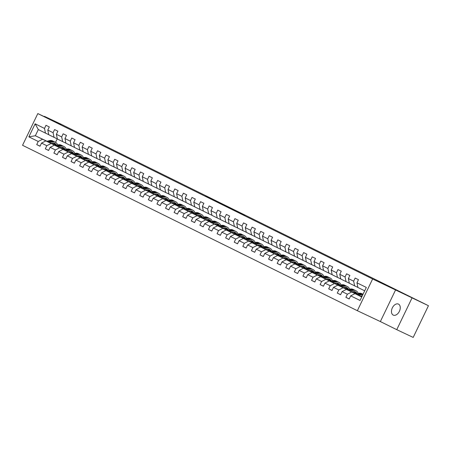 <?xml version="1.0" encoding="UTF-8"?>
<svg xmlns="http://www.w3.org/2000/svg" width="451" height="451" viewBox="0 0 451 451"><rect width="100%" height="100%" fill="white"/><g stroke="black" fill="none" stroke-linecap="round" stroke-linejoin="round"><path stroke-width="0.68" d="M226.098 206.332L244.859 215.336L226.098 206.332M393.221 315.08A6.088 3.929 -64.7 0 0 393.261 315.102A6.088 3.929 -64.7 0 0 399.4 311.303A6.088 3.929 -64.7 0 0 398.504 304.109A6.088 3.929 -64.7 0 0 398.458 304.092A6.088 3.929 -64.7 0 0 392.325 307.886A6.088 3.929 -64.7 0 0 393.221 315.08M205.594 196.117L220.516 203.311L205.555 196.196M60.806 124.437L44.401 116.33L60.829 124.087L428.45 305.71L372.627 278.989L37.811 113.579L60.806 124.437M217.957 202.307L237.322 211.609L217.951 202.319M215.826 201.27L229.023 207.511L215.826 201.27M372.627 278.989L357.361 310.705L22.55 145.29L37.811 113.579M40.049 146.169L36.717 144.596L40.021 146.231L41.526 143.102L46.808 145.712L45.303 148.841L48.607 150.471L50.112 147.342L55.394 149.952L53.889 153.081L57.192 154.716L58.698 151.587L63.986 154.197L62.48 157.326L65.784 158.955L67.289 155.826L72.572 158.442L71.066 161.565L74.37 163.2L75.875 160.071L81.157 162.681L79.652 165.81L82.956 167.445L84.461 164.316L89.749 166.926L88.244 170.055L91.547 171.684L93.053 168.556L98.335 171.166L96.83 174.295L100.133 175.929L101.638 172.801L106.921 175.411L105.416 178.54L108.719 180.169L110.224 177.04L115.512 179.656L114.007 182.779L117.311 184.414L118.816 181.285L124.098 183.895L122.593 187.024L125.897 188.659L127.402 185.53L132.684 188.14L131.179 191.269L134.483 192.898L135.988 189.77L141.276 192.38L139.771 195.508L143.074 197.143L144.579 194.015L149.862 196.625L148.356 199.754L151.66 201.383L153.165 198.254L158.448 200.87L156.942 203.993L160.246 205.628L161.751 202.499L167.039 205.109L165.534 208.238L168.837 209.873L170.343 206.744L175.625 209.354L174.12 212.483L177.423 214.112L178.929 210.983L184.211 213.594L182.706 216.722L186.009 218.357L187.515 215.228L192.802 217.839L191.297 220.967L194.601 222.597L196.106 219.468L201.388 222.084L199.883 225.207L203.187 226.842L204.692 223.713L209.974 226.323L208.469 229.452L211.773 231.087L213.278 227.958L218.566 230.568L217.061 233.697L220.364 235.326L221.869 232.197L227.152 234.808L225.647 237.936L228.95 239.571L230.455 236.442L235.738 239.053L234.232 242.181L237.536 243.811L239.041 240.682L244.329 243.298L242.824 246.421L246.128 248.056L247.633 244.927L252.915 247.537L251.41 250.666L254.714 252.301L256.219 249.172L261.501 251.782L259.996 254.911L263.299 256.54L264.805 253.411L270.093 256.021L268.587 259.15L271.891 260.785L273.396 257.656L278.679 260.266L277.173 263.395L280.477 265.025L281.982 261.896L287.264 264.511L285.759 267.635L289.063 269.27L290.568 266.141L295.856 268.751L294.351 271.88L297.649 273.515L299.16 270.386L304.442 272.996L302.937 276.125L306.24 277.754L307.745 274.625L313.028 277.235L311.523 280.364L314.826 281.999L316.331 278.87L321.619 281.48L320.114 284.609L323.412 286.238L324.923 283.11L330.205 285.725L328.7 288.849L332.004 290.483L333.509 287.355L338.791 289.965L337.286 293.094L340.59 294.728L342.095 291.6L347.383 294.21L345.878 297.339L349.175 298.968L350.686 295.839L360.045 300.462L366.313 287.434L356.955 282.811L358.46 279.682L355.157 278.053L353.652 281.182L354.627 285.849L349.345 283.239L348.364 278.571L349.869 275.443L346.571 273.808L345.066 276.937L346.041 281.604L340.759 278.994L339.778 274.326L341.283 271.198L337.979 269.568L336.474 272.697L337.455 277.365L332.167 274.755L331.192 270.081L332.697 266.953L329.393 265.323L327.888 268.452L328.864 273.12L323.581 270.51L322.6 265.842L324.106 262.713L320.808 261.078L319.302 264.207L320.278 268.881L314.995 266.27L314.014 261.597L315.52 258.468L312.216 256.839L310.711 259.968L311.692 264.636L306.404 262.025L305.428 257.358L306.934 254.229L303.63 252.594L302.125 255.723L303.1 260.39L297.818 257.78L296.837 253.112L298.348 249.984L295.044 248.354L293.539 251.483L294.514 256.151L289.232 253.541L288.251 248.867L289.756 245.739L286.453 244.109L284.947 247.238L285.928 251.906L280.64 249.296L279.665 244.628L281.17 241.499L277.867 239.864L276.362 242.993L277.337 247.667L272.054 245.056L271.074 240.383L272.584 237.254L269.281 235.625L267.776 238.754L268.751 243.422L263.469 240.811L262.488 236.144L263.993 233.015L260.689 231.38L259.184 234.509L260.165 239.177L254.877 236.566L253.902 231.899L255.407 228.77L252.103 227.141L250.598 230.269L251.573 234.937L246.291 232.327L245.31 227.654L246.821 224.525L243.517 222.895L242.012 226.024L242.988 230.692L237.705 228.082L236.724 223.414L238.229 220.285L234.926 218.65L233.421 221.779L234.402 226.453L229.114 223.843L228.138 219.169L229.644 216.04L226.34 214.411L224.835 217.54L225.81 222.208L220.528 219.598L219.547 214.93L221.058 211.801L217.754 210.166L216.249 213.295L217.224 217.963L211.942 215.352L210.961 210.685L212.466 207.556L209.163 205.927L207.657 209.055L208.638 213.723L203.35 211.113L202.375 206.44L203.88 203.316L200.577 201.682L199.071 204.81L200.047 209.478L194.764 206.868L193.783 202.2L195.294 199.071L191.991 197.437L190.485 200.565L191.461 205.239L186.178 202.629L185.198 197.955L186.703 194.826L183.399 193.197L181.894 196.326L182.875 200.994L177.587 198.384L176.612 193.716L178.117 190.587L174.813 188.952L173.308 192.081L174.283 196.749L169.001 194.139L168.026 189.471L169.531 186.342L166.227 184.713L164.722 187.841L165.697 192.509L160.415 189.899L159.434 185.226L160.939 182.103L157.636 180.468L156.131 183.596L157.111 188.264L151.824 185.654L150.848 180.986L152.353 177.857L149.05 176.223L147.545 179.351L148.52 184.025L143.238 181.415L142.262 176.741L143.768 173.612L140.464 171.983L138.959 175.112L139.934 179.78L134.652 177.17L133.671 172.502L135.176 169.373L131.872 167.738L130.367 170.867L131.348 175.535L126.06 172.925L125.085 168.257L126.59 165.128L123.286 163.499L121.781 166.628L122.757 171.295L117.474 168.685L116.499 164.012L118.004 160.889L114.701 159.254L113.195 162.383L114.171 167.05L108.888 164.44L107.907 159.772L109.413 156.644L106.109 155.009L104.604 158.138L105.585 162.811L100.297 160.201L99.321 155.527L100.827 152.399L97.523 150.769L96.018 153.898L96.993 158.566L91.711 155.956L90.736 151.288L92.241 148.159L88.937 146.524L87.432 149.653L88.407 154.321L83.125 151.711L82.144 147.043L83.649 143.914L80.346 142.285L78.84 145.414L79.821 150.082L74.533 147.471L73.558 142.798L75.063 139.675L71.76 138.04L70.255 141.169L71.23 145.836L65.947 143.226L64.972 138.558L66.477 135.43L63.174 133.795L61.669 136.924L62.644 141.597L57.362 138.987L56.381 134.313L57.886 131.185L54.582 129.555L53.077 132.684L54.058 137.352L48.77 134.742L47.795 130.074L49.3 126.945L45.996 125.31L44.491 128.439L45.472 133.107L38.312 129.572L35.341 135.745L46.819 141.321M36.717 144.596L38.222 141.467L28.864 136.845L35.133 123.816L44.491 128.439M47.795 130.074L53.077 132.684M56.381 134.313L61.669 136.924M64.972 138.558L70.255 141.169M73.558 142.798L78.84 145.414M82.144 147.043L87.432 149.653M90.736 151.288L96.018 153.898M99.321 155.527L104.604 158.138M107.907 159.772L113.195 162.383M116.499 164.012L121.781 166.628M125.085 168.257L130.367 170.867M133.671 172.502L138.959 175.112M142.262 176.741L147.545 179.351M150.848 180.986L156.131 183.596M159.434 185.226L164.722 187.841M168.026 189.471L173.308 192.081M176.612 193.716L181.894 196.326M185.198 197.955L190.485 200.565M193.783 202.2L199.071 204.81M202.375 206.44L207.657 209.055M210.961 210.685L216.249 213.295M219.547 214.93L224.835 217.54M228.138 219.169L233.421 221.779M236.724 223.414L242.012 226.024M245.31 227.654L250.598 230.269M253.902 231.899L259.184 234.509M262.488 236.144L267.776 238.754M271.074 240.383L276.362 242.993M279.665 244.628L284.947 247.238M288.251 248.867L293.539 251.483M296.837 253.112L302.125 255.723M305.428 257.358L310.711 259.968M314.014 261.597L319.302 264.207M322.6 265.842L327.888 268.452M331.192 270.081L336.474 272.697M339.778 274.326L345.066 276.937M348.364 278.571L353.652 281.182M55.405 145.56L45.805 140.915L55.558 145.521M59.949 147.595L62.706 148.898M59.797 147.635L62.74 149.027M68.637 151.812L70.114 152.579M68.676 151.801L70.142 152.523M57.345 138.902L54.058 137.352M45.805 140.915L41.526 143.102M51.087 143.525L46.808 145.712M63.991 149.805L54.391 145.154L64.149 149.766M68.535 151.835L71.297 153.137M68.383 151.88L71.331 153.272M77.222 156.052L78.699 156.824M77.268 156.04L78.728 156.762M65.931 143.147L62.644 141.597M54.391 145.154L50.112 147.342M59.673 147.765L55.394 149.952M72.583 154.05L62.977 149.399L72.735 154.005M77.127 156.08L79.883 157.382M76.969 156.119L79.917 157.512M85.808 160.297L87.285 161.063M85.853 160.285L87.314 161.007M74.516 147.392L71.23 145.836M62.977 149.399L58.698 151.587M68.264 152.01L63.986 154.197M81.169 158.29L71.568 153.639L81.321 158.25M85.713 160.319L88.469 161.621M85.56 160.364L88.503 161.757M94.4 164.536L95.877 165.308M94.439 164.525L95.905 165.246M83.108 151.632L79.821 150.082M71.568 153.639L67.289 155.826M76.85 156.255L72.572 158.442M89.755 162.535L80.154 157.884L89.912 162.49M94.298 164.564L97.061 165.867M94.146 164.609L97.095 165.996M102.986 168.781L104.463 169.553M103.031 168.77L104.491 169.491M91.694 155.877L88.407 154.321M80.154 157.884L75.875 160.071M85.436 160.494L81.157 162.681M98.346 166.774L88.74 162.129L98.498 166.735M102.89 168.809L105.647 170.112M102.732 168.849L105.681 170.241M111.572 173.026L113.049 173.793M111.617 173.015L113.077 173.736M100.28 160.116L96.993 158.566M88.74 162.129L84.461 164.316M94.028 164.739L89.749 166.926M106.932 171.019L97.331 166.368L107.084 170.98M111.476 173.049L114.233 174.351M111.324 173.094L114.266 174.486M120.163 177.266L121.64 178.038M120.203 177.254L121.669 177.976M108.871 164.361L105.585 162.811M97.331 166.368L93.053 168.556M102.614 168.978L98.335 171.166M115.518 175.264L105.917 170.613L115.676 175.219M120.062 177.294L122.824 178.596M119.91 177.333L122.858 178.726M128.749 181.511L130.226 182.277M128.794 181.499L130.254 182.221M117.457 168.606L114.171 167.05M105.917 170.613L101.638 172.801M111.2 173.223L106.921 175.411M124.11 179.504L114.503 174.853L124.262 179.464M128.653 181.533L131.41 182.835M128.496 181.578L131.444 182.971M137.335 185.75L138.812 186.522M137.38 185.739L138.84 186.46M126.043 172.846L122.757 171.295M114.503 174.853L110.224 177.04M119.791 177.469L115.512 179.656M132.695 183.749L123.095 179.098L132.848 183.704M137.239 185.778L139.996 187.08M137.087 185.823L140.03 187.21M145.927 189.995L147.404 190.767M145.966 189.984L147.432 190.705M134.635 177.091L131.348 175.535M123.095 179.098L118.816 181.285M128.377 181.708L124.098 183.895M141.281 187.988L131.681 183.343L141.439 187.949M145.825 190.023L148.588 191.325M145.673 190.063L148.621 191.455M154.513 194.24L155.99 195.007M154.558 194.229L156.018 194.95M143.221 181.33L139.934 179.78M131.681 183.343L127.402 185.53M136.963 185.953L132.684 188.14M149.867 192.233L140.267 187.582L150.025 192.194M154.417 194.263L157.173 195.565M154.259 194.308L157.207 195.7M163.099 198.479L164.576 199.252M163.144 198.468L164.604 199.19M151.807 185.575L148.52 184.025M140.267 187.582L135.988 189.77M145.555 190.192L141.276 192.38M158.459 196.478L148.858 191.827L158.611 196.433M163.003 198.508L165.759 199.81M162.85 198.547L165.793 199.94M171.69 202.725L173.167 203.491M171.73 202.713L173.195 203.435M160.398 189.82L157.111 188.264M148.858 191.827L144.579 194.015M154.141 194.437L149.862 196.625M167.045 200.718L157.444 196.067L167.203 200.678M171.589 202.747L174.351 204.049M171.436 202.792L174.385 204.185M180.276 206.964L181.753 207.736M180.321 206.953L181.781 207.674M168.984 194.06L165.697 192.509M157.444 196.067L153.165 198.254M162.726 198.682L158.448 200.87M175.631 204.963L166.03 200.312L175.789 204.917M180.18 206.992L182.937 208.294M180.022 207.037L182.971 208.424M188.862 211.209L190.339 211.976M188.907 211.198L190.367 211.919M177.57 198.305L174.283 196.749M166.03 200.312L161.751 202.499M171.318 202.922L167.039 205.109M184.222 209.202L174.616 204.557L184.374 209.163M188.766 211.237L191.523 212.539M188.614 211.277L191.557 212.669M197.453 215.454L198.93 216.221M197.493 215.443L198.959 216.164M186.162 202.544L182.875 200.994M174.616 204.557L170.343 206.744M179.904 207.167L175.625 209.354M192.808 213.447L183.207 208.796L192.966 213.408M197.352 215.477L200.114 216.779M197.2 215.522L200.148 216.914M206.039 219.693L207.516 220.466M206.084 219.682L207.545 220.404M194.747 206.789L191.461 205.239M183.207 208.796L178.929 210.983M188.49 211.406L184.211 213.594M201.394 217.692L191.793 213.041L201.552 217.647M205.944 219.722L208.7 221.024M205.786 219.761L208.734 221.153M214.625 223.938L216.102 224.705M214.67 223.927L216.13 224.649M203.333 211.034L200.047 209.478M191.793 213.041L187.515 215.228M197.081 215.651L192.802 217.839M209.986 221.931L200.379 217.281L210.138 221.892M214.529 223.961L217.286 225.263M214.377 224.006L217.32 225.399M223.217 228.178L224.694 228.95M223.256 228.167L224.722 228.888M211.925 215.274L208.638 213.723M200.379 217.281L196.106 219.468M205.667 219.896L201.388 222.084M218.572 226.176L208.971 221.526L218.729 226.131M223.115 228.206L225.878 229.508M222.963 228.251L225.912 229.638M231.803 232.423L233.28 233.19M231.848 232.412L233.308 233.133M220.511 219.519L217.224 217.963M208.971 221.526L204.692 223.713M214.253 224.136L209.974 226.323M227.157 230.416L217.557 225.771L227.315 230.376M231.707 232.451L234.464 233.753M231.549 232.49L234.497 233.883M240.389 236.668L241.866 237.435M240.434 236.657L241.894 237.378M229.097 223.758L225.81 222.208M217.557 225.771L213.278 227.958M222.845 228.381L218.566 230.568M235.749 234.661L226.143 230.01L235.901 234.616M240.293 236.69L243.05 237.993M240.141 236.736L243.083 238.128M248.98 240.907L250.457 241.68M249.02 240.896L250.485 241.618M237.688 228.003L234.402 226.453M226.143 230.01L221.869 232.197M231.431 232.62L227.152 234.808M244.335 238.906L234.734 234.255L244.493 238.861M248.879 240.935L251.635 242.238M248.726 240.975L251.675 242.367M257.566 245.152L259.043 245.919M257.611 245.141L259.071 245.863M246.274 232.248L242.988 230.692M234.734 234.255L230.455 236.442M240.017 236.865L235.738 239.053M252.921 243.145L243.32 238.494L253.079 243.106M257.47 245.175L260.227 246.477M257.312 245.22L260.261 246.612M266.152 249.392L267.629 250.164M266.197 249.38L267.657 250.102M254.86 236.487L251.573 234.937M243.32 238.494L239.041 240.682M248.608 241.11L244.329 243.298M261.512 247.39L251.906 242.739L261.665 247.345M266.056 249.42L268.813 250.722M265.904 249.465L268.847 250.852M274.744 253.637L276.221 254.403M274.783 253.625L276.249 254.347M263.452 240.733L260.165 239.177M251.906 242.739L247.633 244.927M257.194 245.35L252.915 247.537M270.098 251.63L260.498 246.985L270.256 251.59M274.642 253.665L277.399 254.967M274.49 253.704L277.438 255.097M283.329 257.882L284.806 258.649M283.369 257.865L284.835 258.592M272.038 244.972L268.751 243.422M260.498 246.985L256.219 249.172M265.78 249.595L261.501 251.782M278.684 255.875L269.084 251.224L278.842 255.83M283.234 257.904L285.99 259.207M283.076 257.949L286.024 259.342M291.915 262.121L293.392 262.894M291.96 262.11L293.421 262.832M280.623 249.217L277.337 247.667M269.084 251.224L264.805 253.411M274.371 253.834L270.093 256.021M287.276 260.12L277.669 255.469L287.428 260.075M291.82 262.149L294.576 263.452M291.667 262.189L294.61 263.581M300.507 266.366L301.984 267.133M300.546 266.355L302.012 267.077M289.215 253.462L285.928 251.906M277.669 255.469L273.396 257.656M282.957 258.079L278.679 260.266M295.862 264.359L286.261 259.708L296.019 264.32M300.405 266.389L303.162 267.691M300.253 266.434L303.202 267.826M309.093 270.606L310.57 271.378M309.132 270.594L310.598 271.316M297.801 257.701L294.514 256.151M286.261 259.708L281.982 261.896M291.543 262.324L287.264 264.511M304.448 268.604L294.847 263.953L304.605 268.559M308.997 270.634L311.754 271.936M308.839 270.679L311.788 272.066M317.679 274.851L319.156 275.617M317.724 274.839L319.184 275.561M306.387 261.946L303.1 260.39M294.847 263.953L290.568 266.141M300.135 266.564L295.856 268.751M313.039 272.844L303.433 268.198L313.191 272.804M317.583 274.879L320.34 276.181M317.425 274.918L320.373 276.311M326.27 279.096L327.747 279.862M326.31 279.079L327.776 279.806M314.978 266.186L311.692 264.636M303.433 268.198L299.16 270.386M308.721 270.809L304.442 272.996M321.625 277.089L312.024 272.438L321.783 277.044M326.169 279.118L328.926 280.421M326.017 279.163L328.965 280.556M334.856 283.335L336.333 284.107M334.896 283.324L336.361 284.045M323.564 270.431L320.278 268.881M312.024 272.438L307.745 274.625M317.307 275.048L313.028 277.235M330.211 281.334L320.61 276.683L330.369 281.289M334.76 283.363L337.517 284.666M334.603 283.403L337.551 284.795M343.442 287.58L344.919 288.347M343.487 287.569L344.947 288.29M332.15 274.676L328.864 273.12M320.61 276.683L316.331 278.87M325.898 279.293L321.619 281.48M338.802 285.573L329.196 280.922L338.955 285.534M343.346 287.603L346.103 288.905M343.188 287.648L346.137 289.04M352.034 291.82L353.511 292.592M352.073 291.808L353.539 292.53M340.742 278.915L337.455 277.365M329.196 280.922L324.923 283.11M334.484 283.538L330.205 285.725M347.388 289.818L337.788 285.167L347.546 289.773M351.932 291.848L354.689 293.15M351.78 291.893L354.728 293.28M360.62 296.065L361.877 296.657L360.659 296.053M349.328 283.16L346.041 281.604M337.788 285.167L333.509 287.355M343.07 287.777L338.791 289.965M355.974 294.058L346.374 289.412L356.132 294.018M360.524 296.093L361.849 296.719M360.366 296.132L361.798 296.809M357.914 287.4L354.627 285.849M346.374 289.412L342.095 291.6M351.656 292.022L347.383 294.21M361.713 296.989L354.96 293.652L361.77 296.871M364.684 290.816L357.931 287.479L356.955 282.811M354.96 293.652L350.686 295.839M395.623 289.852L380.356 321.563L396.762 329.67L412.022 297.953M396.762 329.67L413.189 337.421L428.45 305.71M44.401 116.33L44.26 116.623M380.356 321.563L357.361 310.705M51.205 143.395L54.154 144.782M60.045 147.567L61.522 148.34M60.09 147.556L61.55 148.278M54.109 144.608L51.42 143.333M47.028 141.264L35.341 135.745L28.864 136.845M57.232 138.852L55.541 142.358M48.753 134.663L45.472 133.107M35.133 123.816L38.312 129.572M42.501 139.28L38.222 141.467M349.204 298.912L345.878 297.339M340.618 294.666L337.286 293.094M332.032 290.421L328.7 288.849M323.44 286.182L320.114 284.609M314.854 281.937L311.523 280.364M306.268 277.698L302.937 276.125M297.683 273.453L294.351 271.88M289.091 269.208L285.759 267.635M280.505 264.968L277.173 263.395M271.919 260.723L268.587 259.15M263.328 256.484L259.996 254.911M254.742 252.239L251.41 250.666M246.156 247.994L242.824 246.421M237.564 243.754L234.232 242.181M228.978 239.509L225.647 237.936M220.392 235.27L217.061 233.697M211.801 231.025L208.469 229.452M203.215 226.785L199.883 225.207M194.629 222.54L191.297 220.967M186.037 218.295L182.706 216.722M177.452 214.056L174.12 212.483M168.866 209.811L165.534 208.238M160.274 205.571L156.942 203.993M151.688 201.326L148.356 199.754M143.102 197.081L139.771 195.508M134.511 192.842L131.179 191.269M125.925 188.597L122.593 187.024M117.339 184.358L114.007 182.779M108.747 180.112L105.416 178.54M100.161 175.867L96.83 174.295M91.576 171.628L88.244 170.055M82.984 167.383L79.652 165.81M74.398 163.144L71.066 161.565M65.812 158.899L62.48 157.326M57.221 154.654L53.889 153.081M48.635 150.414L45.303 148.841M224.536 205.555L235.766 210.859L224.53 205.566M215.375 200.988L221.261 203.829L215.375 200.988M360.27 296.16L361.212 295.901A6.038 4.611 -63.7 0 1 362.311 295.749M358.714 295.422L361.189 294.751A7.278 5.559 -63.7 0 1 362.88 294.571M355.878 294.086L358.438 293.392A7.278 5.559 -63.7 0 1 361.781 293.652L362.824 294.17A7.278 5.559 116.3 0 0 359.481 293.905L356.955 294.593M357.637 294.915L360.146 294.232A7.278 5.559 -63.7 0 1 363.01 294.294M351.684 291.915L352.62 291.662A6.038 4.611 -63.7 0 1 355.394 291.876A6.038 4.611 -63.7 0 1 357.158 293.736M350.123 291.183L352.603 290.506A7.278 5.559 -63.7 0 1 355.946 290.765A7.278 5.559 -63.7 0 1 358.252 293.443M347.293 289.841L349.852 289.147A7.278 5.559 -63.7 0 1 353.189 289.407L354.238 289.925A7.278 5.559 116.3 0 0 350.895 289.666L348.369 290.354M353.866 291.504A6.038 4.611 -63.7 0 1 354.745 293.364M349.046 290.675L351.555 289.993A7.278 5.559 -63.7 0 1 354.898 290.252L355.946 290.765M356.386 293.951A6.038 4.611 116.3 0 0 354.852 291.662M354.559 290.1A7.278 5.559 116.3 0 0 354.238 289.925M354.486 291.572A6.038 4.611 -63.7 0 1 355.783 293.855M343.093 287.676L344.034 287.417A6.038 4.611 -63.7 0 1 346.808 287.637A6.038 4.611 -63.7 0 1 348.572 289.497M341.537 286.937L344.017 286.267A7.278 5.559 -63.7 0 1 347.355 286.526A7.278 5.559 -63.7 0 1 349.66 289.198M338.707 285.601L341.26 284.908A7.278 5.559 -63.7 0 1 344.603 285.167L345.652 285.68A7.278 5.559 116.3 0 0 342.309 285.421L339.778 286.109M345.28 287.264A6.038 4.611 -63.7 0 1 346.159 289.119M340.46 286.43L342.969 285.748A7.278 5.559 -63.7 0 1 346.312 286.007L347.355 286.526M347.8 289.705A6.038 4.611 116.3 0 0 346.267 287.417M345.973 285.861A7.278 5.559 116.3 0 0 345.652 285.68M345.9 287.326A6.038 4.611 -63.7 0 1 347.197 289.61M334.507 283.431L335.448 283.177A6.038 4.611 -63.7 0 1 338.222 283.391A6.038 4.611 -63.7 0 1 339.986 285.252M332.951 282.698L335.426 282.022A7.278 5.559 -63.7 0 1 338.769 282.281A7.278 5.559 -63.7 0 1 341.074 284.959M330.115 281.356L332.675 280.663A7.278 5.559 -63.7 0 1 336.018 280.922L337.06 281.441A7.278 5.559 116.3 0 0 333.717 281.182L331.192 281.864M336.694 283.019A6.038 4.611 -63.7 0 1 337.568 284.88M331.874 282.185L334.383 281.503A7.278 5.559 -63.7 0 1 337.72 281.768L338.769 282.281M339.208 285.46A6.038 4.611 116.3 0 0 337.675 283.177M337.387 281.616A7.278 5.559 116.3 0 0 337.06 281.441M337.309 283.087A6.038 4.611 -63.7 0 1 338.611 285.37M325.921 279.186L326.857 278.932A6.038 4.611 -63.7 0 1 329.63 279.146A6.038 4.611 -63.7 0 1 331.4 281.007M324.359 278.453L326.84 277.782A7.278 5.559 -63.7 0 1 330.183 278.041A7.278 5.559 -63.7 0 1 332.488 280.714M321.529 277.117L324.089 276.418A7.278 5.559 -63.7 0 1 327.426 276.677L328.475 277.196A7.278 5.559 116.3 0 0 325.132 276.937L322.606 277.624M328.102 278.774A6.038 4.611 -63.7 0 1 328.982 280.635M323.282 277.946L325.791 277.264A7.278 5.559 -63.7 0 1 329.134 277.523L330.183 278.041M330.622 281.221A6.038 4.611 116.3 0 0 329.089 278.932M328.796 277.376A7.278 5.559 116.3 0 0 328.475 277.196M328.723 278.842A6.038 4.611 -63.7 0 1 330.019 281.125M317.329 274.947L318.271 274.687A6.038 4.611 -63.7 0 1 321.044 274.907A6.038 4.611 -63.7 0 1 322.809 276.767M315.773 274.208L318.254 273.537A7.278 5.559 -63.7 0 1 321.591 273.796A7.278 5.559 -63.7 0 1 323.897 276.469M312.943 272.872L315.497 272.178A7.278 5.559 -63.7 0 1 318.84 272.438L319.889 272.956A7.278 5.559 116.3 0 0 316.546 272.692L314.02 273.379M319.517 274.535A6.038 4.611 -63.7 0 1 320.396 276.39M314.697 273.701L317.205 273.018A7.278 5.559 -63.7 0 1 320.548 273.278L321.591 273.796M322.037 276.976A6.038 4.611 116.3 0 0 320.503 274.693M320.21 273.131A7.278 5.559 116.3 0 0 319.889 272.956M320.137 274.603A6.038 4.611 -63.7 0 1 321.433 276.88M308.743 270.701L309.685 270.448A6.038 4.611 -63.7 0 1 312.458 270.662A6.038 4.611 -63.7 0 1 314.223 272.522M307.187 269.969L309.662 269.292A7.278 5.559 -63.7 0 1 313.005 269.551A7.278 5.559 -63.7 0 1 315.311 272.229M304.352 268.627L306.911 267.933A7.278 5.559 -63.7 0 1 310.254 268.193L311.297 268.711A7.278 5.559 116.3 0 0 307.954 268.452L305.428 269.14M310.931 270.29A6.038 4.611 -63.7 0 1 311.804 272.15M306.111 269.461L308.619 268.779A7.278 5.559 -63.7 0 1 311.957 269.038L313.005 269.551M313.445 272.737A6.038 4.611 116.3 0 0 311.912 270.448M311.624 268.886A7.278 5.559 116.3 0 0 311.297 268.711M311.545 270.358A6.038 4.611 -63.7 0 1 312.847 272.641M300.157 266.462L301.093 266.203A6.038 4.611 -63.7 0 1 303.873 266.423A6.038 4.611 -63.7 0 1 305.637 268.283M298.596 265.724L301.076 265.053A7.278 5.559 -63.7 0 1 304.419 265.312A7.278 5.559 -63.7 0 1 306.725 267.984M295.766 264.387L298.325 263.694A7.278 5.559 -63.7 0 1 301.663 263.953L302.711 264.466A7.278 5.559 116.3 0 0 299.368 264.207L296.843 264.895M302.339 266.051A6.038 4.611 -63.7 0 1 303.219 267.905M297.519 265.216L300.028 264.534A7.278 5.559 -63.7 0 1 303.371 264.793L304.419 265.312M304.859 268.492A6.038 4.611 116.3 0 0 303.326 266.203M303.033 264.647A7.278 5.559 116.3 0 0 302.711 264.466M302.959 266.113A6.038 4.611 -63.7 0 1 304.256 268.396M291.566 262.217L292.507 261.963A6.038 4.611 -63.7 0 1 295.281 262.178A6.038 4.611 -63.7 0 1 297.046 264.038M290.01 261.484L292.49 260.808A7.278 5.559 -63.7 0 1 295.828 261.067A7.278 5.559 -63.7 0 1 298.134 263.745M287.18 260.142L289.734 259.449A7.278 5.559 -63.7 0 1 293.077 259.708L294.125 260.227A7.278 5.559 116.3 0 0 290.782 259.968L288.257 260.65M293.753 261.805A6.038 4.611 -63.7 0 1 294.633 263.666M288.933 260.971L291.442 260.289A7.278 5.559 -63.7 0 1 294.785 260.554L295.828 261.067M296.273 264.247A6.038 4.611 116.3 0 0 294.74 261.963M294.447 260.402A7.278 5.559 116.3 0 0 294.125 260.227M294.373 261.873A6.038 4.611 -63.7 0 1 295.67 264.156M282.98 257.972L283.921 257.718A6.038 4.611 -63.7 0 1 286.695 257.933A6.038 4.611 -63.7 0 1 288.46 259.793M281.424 257.239L283.899 256.568A7.278 5.559 -63.7 0 1 287.242 256.828A7.278 5.559 -63.7 0 1 289.548 259.5M278.588 255.903L281.148 255.204A7.278 5.559 -63.7 0 1 284.491 255.463L285.534 255.982A7.278 5.559 116.3 0 0 282.196 255.723L279.665 256.41M285.167 257.56A6.038 4.611 -63.7 0 1 286.041 259.421M280.347 256.732L282.856 256.05A7.278 5.559 -63.7 0 1 286.193 256.309L287.242 256.828M287.682 260.007A6.038 4.611 116.3 0 0 286.148 257.718M285.861 256.162A7.278 5.559 116.3 0 0 285.534 255.982M285.782 257.628A6.038 4.611 -63.7 0 1 287.084 259.911M274.394 253.733L275.33 253.473A6.038 4.611 -63.7 0 1 278.109 253.693A6.038 4.611 -63.7 0 1 279.874 255.554M272.832 252.994L275.313 252.323A7.278 5.559 -63.7 0 1 278.656 252.583A7.278 5.559 -63.7 0 1 280.962 255.255M270.002 251.658L272.562 250.965A7.278 5.559 -63.7 0 1 275.899 251.224L276.948 251.743A7.278 5.559 116.3 0 0 273.605 251.478L271.079 252.165M276.576 253.321A6.038 4.611 -63.7 0 1 277.455 255.176M271.756 252.487L274.264 251.805A7.278 5.559 -63.7 0 1 277.607 252.064L278.656 252.583M279.096 255.762A6.038 4.611 116.3 0 0 277.562 253.479M277.269 251.917A7.278 5.559 116.3 0 0 276.948 251.743M277.196 253.389A6.038 4.611 -63.7 0 1 278.498 255.666M265.802 249.488L266.744 249.234A6.038 4.611 -63.7 0 1 269.518 249.448A6.038 4.611 -63.7 0 1 271.282 251.308M264.247 248.755L266.727 248.078A7.278 5.559 -63.7 0 1 270.064 248.338A7.278 5.559 -63.7 0 1 272.37 251.015M261.417 247.413L263.97 246.72A7.278 5.559 -63.7 0 1 267.313 246.979L268.362 247.498A7.278 5.559 116.3 0 0 265.019 247.238L262.493 247.926M267.99 249.076A6.038 4.611 -63.7 0 1 268.869 250.936M263.17 248.247L265.678 247.565A7.278 5.559 -63.7 0 1 269.022 247.825L270.064 248.338M270.51 251.523A6.038 4.611 116.3 0 0 268.976 249.234M268.683 247.672A7.278 5.559 116.3 0 0 268.362 247.498M268.61 249.144A6.038 4.611 -63.7 0 1 269.907 251.427M257.217 245.248L258.158 244.989A6.038 4.611 -63.7 0 1 260.932 245.209A6.038 4.611 -63.7 0 1 262.696 247.069M255.661 244.51L258.135 243.839A7.278 5.559 -63.7 0 1 261.479 244.098A7.278 5.559 -63.7 0 1 263.784 246.77M252.825 243.174L255.384 242.48A7.278 5.559 -63.7 0 1 258.727 242.739L259.77 243.252A7.278 5.559 116.3 0 0 256.433 242.993L253.902 243.681M259.404 244.837A6.038 4.611 -63.7 0 1 260.278 246.691M254.584 244.002L257.093 243.32A7.278 5.559 -63.7 0 1 260.43 243.579L261.479 244.098M261.918 247.278A6.038 4.611 116.3 0 0 260.385 244.989M260.097 243.433A7.278 5.559 116.3 0 0 259.77 243.252M260.018 244.899A6.038 4.611 -63.7 0 1 261.321 247.182M248.631 241.003L249.566 240.749A6.038 4.611 -63.7 0 1 252.346 240.964A6.038 4.611 -63.7 0 1 254.11 242.824M247.069 240.27L249.55 239.594A7.278 5.559 -63.7 0 1 252.893 239.853A7.278 5.559 -63.7 0 1 255.198 242.531M244.239 238.929L246.798 238.235A7.278 5.559 -63.7 0 1 250.136 238.494L251.184 239.013A7.278 5.559 116.3 0 0 247.841 238.754L245.316 239.436M250.812 240.592A6.038 4.611 -63.7 0 1 251.692 242.452M245.998 239.757L248.501 239.075A7.278 5.559 -63.7 0 1 251.844 239.34L252.893 239.853M253.332 243.033A6.038 4.611 116.3 0 0 251.799 240.749M251.506 239.188A7.278 5.559 116.3 0 0 251.184 239.013M251.432 240.659A6.038 4.611 -63.7 0 1 252.735 242.942M240.039 236.758L240.981 236.504A6.038 4.611 -63.7 0 1 243.754 236.719A6.038 4.611 -63.7 0 1 245.519 238.579M238.483 236.025L240.964 235.354A7.278 5.559 -63.7 0 1 244.301 235.614A7.278 5.559 -63.7 0 1 246.607 238.286M235.653 234.689L238.207 233.99A7.278 5.559 -63.7 0 1 241.55 234.249L242.599 234.768A7.278 5.559 116.3 0 0 239.255 234.509L236.73 235.196M242.226 236.347A6.038 4.611 -63.7 0 1 243.106 238.207M237.406 235.518L239.915 234.836A7.278 5.559 -63.7 0 1 243.258 235.095L244.301 235.614M244.746 238.793A6.038 4.611 116.3 0 0 243.213 236.504M242.92 234.948A7.278 5.559 116.3 0 0 242.599 234.768M242.847 236.414A6.038 4.611 -63.7 0 1 244.143 238.697M231.453 232.519L232.395 232.259A6.038 4.611 -63.7 0 1 235.168 232.479A6.038 4.611 -63.7 0 1 236.933 234.34M229.897 231.78L232.372 231.109A7.278 5.559 -63.7 0 1 235.715 231.369A7.278 5.559 -63.7 0 1 238.021 234.041M227.062 230.444L229.621 229.751A7.278 5.559 -63.7 0 1 232.964 230.01L234.007 230.529A7.278 5.559 116.3 0 0 230.67 230.264L228.138 230.951M233.641 232.107A6.038 4.611 -63.7 0 1 234.514 233.962M228.82 231.273L231.329 230.591A7.278 5.559 -63.7 0 1 234.672 230.85L235.715 231.369M236.155 234.548A6.038 4.611 116.3 0 0 234.621 232.265M234.334 230.703A7.278 5.559 116.3 0 0 234.007 230.529M234.255 232.175A6.038 4.611 -63.7 0 1 235.557 234.458M222.867 228.274L223.809 228.02A6.038 4.611 -63.7 0 1 226.582 228.234A6.038 4.611 -63.7 0 1 228.347 230.095M221.306 227.541L223.786 226.864A7.278 5.559 -63.7 0 1 227.129 227.124A7.278 5.559 -63.7 0 1 229.435 229.801M218.476 226.199L221.035 225.506A7.278 5.559 -63.7 0 1 224.373 225.765L225.421 226.284A7.278 5.559 116.3 0 0 222.078 226.024L219.552 226.712M225.049 227.862A6.038 4.611 -63.7 0 1 225.928 229.722M220.235 227.033L222.738 226.351A7.278 5.559 -63.7 0 1 226.081 226.611L227.129 227.124M227.569 230.309A6.038 4.611 116.3 0 0 226.036 228.02M225.742 226.458A7.278 5.559 116.3 0 0 225.421 226.284M225.669 227.93A6.038 4.611 -63.7 0 1 226.971 230.213M214.276 224.034L215.217 223.775A6.038 4.611 -63.7 0 1 217.991 223.995A6.038 4.611 -63.7 0 1 219.755 225.855M212.72 223.296L215.2 222.625A7.278 5.559 -63.7 0 1 218.538 222.884A7.278 5.559 -63.7 0 1 220.843 225.556M209.89 221.96L212.444 221.266A7.278 5.559 -63.7 0 1 215.787 221.526L216.835 222.039A7.278 5.559 116.3 0 0 213.492 221.779L210.967 222.467M216.463 223.623A6.038 4.611 -63.7 0 1 217.343 225.477M211.643 222.788L214.152 222.106A7.278 5.559 -63.7 0 1 217.495 222.366L218.538 222.884M218.983 226.064A6.038 4.611 116.3 0 0 217.45 223.775M217.156 222.219A7.278 5.559 116.3 0 0 216.835 222.039M217.083 223.685A6.038 4.611 -63.7 0 1 218.38 225.968M205.69 219.789L206.631 219.536A6.038 4.611 -63.7 0 1 209.405 219.75A6.038 4.611 -63.7 0 1 211.169 221.61M204.134 219.056L206.609 218.38A7.278 5.559 -63.7 0 1 209.952 218.639A7.278 5.559 -63.7 0 1 212.258 221.317M201.298 217.715L203.858 217.021A7.278 5.559 -63.7 0 1 207.201 217.281L208.244 217.799A7.278 5.559 116.3 0 0 204.906 217.54L202.375 218.222M207.877 219.378A6.038 4.611 -63.7 0 1 208.751 221.238M203.057 218.543L205.566 217.867A7.278 5.559 -63.7 0 1 208.909 218.126L209.952 218.639M210.391 221.819A6.038 4.611 116.3 0 0 208.858 219.536M208.571 217.974A7.278 5.559 116.3 0 0 208.244 217.799M208.492 219.445A6.038 4.611 -63.7 0 1 209.794 221.729M197.104 215.544L198.045 215.29A6.038 4.611 -63.7 0 1 200.819 215.505A6.038 4.611 -63.7 0 1 202.584 217.365M195.548 214.811L198.023 214.14A7.278 5.559 -63.7 0 1 201.366 214.4A7.278 5.559 -63.7 0 1 203.672 217.072M192.712 213.475L195.272 212.776A7.278 5.559 -63.7 0 1 198.609 213.035L199.658 213.554A7.278 5.559 116.3 0 0 196.315 213.295L193.789 213.983M199.286 215.133A6.038 4.611 -63.7 0 1 200.165 216.993M194.471 214.304L196.974 213.622A7.278 5.559 -63.7 0 1 200.317 213.881L201.366 214.4M201.806 217.579A6.038 4.611 116.3 0 0 200.272 215.29M199.979 213.735A7.278 5.559 116.3 0 0 199.658 213.554M199.906 215.2A6.038 4.611 -63.7 0 1 201.208 217.483M188.512 211.305L189.454 211.045A6.038 4.611 -63.7 0 1 192.227 211.265A6.038 4.611 -63.7 0 1 193.992 213.126M186.956 210.566L189.437 209.895A7.278 5.559 -63.7 0 1 192.774 210.155A7.278 5.559 -63.7 0 1 195.08 212.827M184.126 209.23L186.68 208.537A7.278 5.559 -63.7 0 1 190.023 208.796L191.072 209.315A7.278 5.559 116.3 0 0 187.729 209.05L185.203 209.738M190.7 210.893A6.038 4.611 -63.7 0 1 191.579 212.748M185.88 210.059L188.388 209.377A7.278 5.559 -63.7 0 1 191.731 209.636L192.774 210.155M193.22 213.334A6.038 4.611 116.3 0 0 191.686 211.051M191.393 209.489A7.278 5.559 116.3 0 0 191.072 209.315M191.32 210.961A6.038 4.611 -63.7 0 1 192.616 213.244M179.926 207.06L180.868 206.806A6.038 4.611 -63.7 0 1 183.642 207.02A6.038 4.611 -63.7 0 1 185.406 208.881M178.37 206.327L180.845 205.65A7.278 5.559 -63.7 0 1 184.188 205.915A7.278 5.559 -63.7 0 1 186.494 208.587M175.535 204.985L178.094 204.292A7.278 5.559 -63.7 0 1 181.437 204.551L182.48 205.07A7.278 5.559 116.3 0 0 179.143 204.81L176.612 205.498M182.114 206.648A6.038 4.611 -63.7 0 1 182.988 208.509M177.294 205.819L179.802 205.137A7.278 5.559 -63.7 0 1 183.145 205.397L184.188 205.915M184.628 209.095A6.038 4.611 116.3 0 0 183.095 206.806M182.807 205.244A7.278 5.559 116.3 0 0 182.48 205.07M182.728 206.716A6.038 4.611 -63.7 0 1 184.031 208.999M171.341 202.82L172.282 202.561A6.038 4.611 -63.7 0 1 175.056 202.781A6.038 4.611 -63.7 0 1 176.82 204.641M169.785 202.082L172.259 201.411A7.278 5.559 -63.7 0 1 175.602 201.67A7.278 5.559 -63.7 0 1 177.908 204.342M166.949 200.746L169.508 200.052A7.278 5.559 -63.7 0 1 172.846 200.312L173.894 200.825A7.278 5.559 116.3 0 0 170.551 200.565L168.026 201.253M173.522 202.409A6.038 4.611 -63.7 0 1 174.402 204.264M168.708 201.574L171.211 200.892A7.278 5.559 -63.7 0 1 174.554 201.152L175.602 201.67M176.042 204.85A6.038 4.611 116.3 0 0 174.509 202.561M174.216 201.005A7.278 5.559 116.3 0 0 173.894 200.825M174.142 202.471A6.038 4.611 -63.7 0 1 175.445 204.754M162.749 198.575L163.69 198.322A6.038 4.611 -63.7 0 1 166.464 198.536A6.038 4.611 -63.7 0 1 168.229 200.396M161.193 197.842L163.674 197.166A7.278 5.559 -63.7 0 1 167.011 197.425A7.278 5.559 -63.7 0 1 169.317 200.103M158.363 196.501L160.917 195.807A7.278 5.559 -63.7 0 1 164.26 196.067L165.308 196.585A7.278 5.559 116.3 0 0 161.965 196.326L159.44 197.008M164.936 198.164A6.038 4.611 -63.7 0 1 165.816 200.024M160.116 197.329L162.625 196.653A7.278 5.559 -63.7 0 1 165.968 196.912L167.011 197.425M167.456 200.605A6.038 4.611 116.3 0 0 165.923 198.322M165.63 196.76A7.278 5.559 116.3 0 0 165.308 196.585M165.556 198.231A6.038 4.611 -63.7 0 1 166.853 200.515M154.163 194.33L155.105 194.077A6.038 4.611 -63.7 0 1 157.878 194.291A6.038 4.611 -63.7 0 1 159.643 196.151M152.607 193.597L155.082 192.927A7.278 5.559 -63.7 0 1 158.425 193.186A7.278 5.559 -63.7 0 1 160.731 195.858M149.771 192.261L152.331 191.562A7.278 5.559 -63.7 0 1 155.674 191.822L156.717 192.34A7.278 5.559 116.3 0 0 153.379 192.081L150.848 192.769M156.35 193.919A6.038 4.611 -63.7 0 1 157.224 195.779M151.53 193.09L154.039 192.408A7.278 5.559 -63.7 0 1 157.382 192.667L158.425 193.186M158.865 196.365A6.038 4.611 116.3 0 0 157.331 194.077M157.044 192.521A7.278 5.559 116.3 0 0 156.717 192.34M156.965 193.986A6.038 4.611 -63.7 0 1 158.267 196.27M145.577 190.091L146.519 189.832A6.038 4.611 -63.7 0 1 149.292 190.051A6.038 4.611 -63.7 0 1 151.057 191.912M144.021 189.352L146.496 188.681A7.278 5.559 -63.7 0 1 149.839 188.941A7.278 5.559 -63.7 0 1 152.145 191.613M141.186 188.016L143.745 187.323A7.278 5.559 -63.7 0 1 147.088 187.582L148.131 188.101A7.278 5.559 116.3 0 0 144.788 187.836L142.262 188.524M147.759 189.679A6.038 4.611 -63.7 0 1 148.638 191.534M142.944 188.845L145.447 188.163A7.278 5.559 -63.7 0 1 148.791 188.422L149.839 188.941M150.279 192.12A6.038 4.611 116.3 0 0 148.745 189.837M148.452 188.276A7.278 5.559 116.3 0 0 148.131 188.101M148.379 189.747A6.038 4.611 -63.7 0 1 149.681 192.03M136.986 185.846L137.927 185.592A6.038 4.611 -63.7 0 1 140.701 185.806A6.038 4.611 -63.7 0 1 142.465 187.667M135.43 185.113L137.91 184.436A7.278 5.559 -63.7 0 1 141.248 184.701A7.278 5.559 -63.7 0 1 143.559 187.374M132.6 183.771L135.153 183.078A7.278 5.559 -63.7 0 1 138.496 183.337L139.545 183.856A7.278 5.559 116.3 0 0 136.202 183.596L133.676 184.284M139.173 185.434A6.038 4.611 -63.7 0 1 140.052 187.295M134.353 184.606L136.862 183.923A7.278 5.559 -63.7 0 1 140.205 184.183L141.248 184.701M141.693 187.881A6.038 4.611 116.3 0 0 140.16 185.592M139.866 184.031A7.278 5.559 116.3 0 0 139.545 183.856M139.793 185.502A6.038 4.611 -63.7 0 1 141.09 187.785M128.4 181.606L129.341 181.347A6.038 4.611 -63.7 0 1 132.115 181.567A6.038 4.611 -63.7 0 1 133.879 183.427M126.844 180.868L129.319 180.197A7.278 5.559 -63.7 0 1 132.662 180.456A7.278 5.559 -63.7 0 1 134.967 183.129M124.008 179.532L126.568 178.838A7.278 5.559 -63.7 0 1 129.911 179.098L130.953 179.611A7.278 5.559 116.3 0 0 127.616 179.351L125.085 180.039M130.587 181.195A6.038 4.611 -63.7 0 1 131.461 183.05M125.767 180.361L128.276 179.678A7.278 5.559 -63.7 0 1 131.619 179.938L132.662 180.456M133.101 183.636A6.038 4.611 116.3 0 0 131.568 181.347M131.28 179.791A7.278 5.559 116.3 0 0 130.953 179.611M131.202 181.257A6.038 4.611 -63.7 0 1 132.504 183.54M119.814 177.361L120.755 177.108A6.038 4.611 -63.7 0 1 123.529 177.322A6.038 4.611 -63.7 0 1 125.293 179.182M118.258 176.629L120.733 175.952A7.278 5.559 -63.7 0 1 124.076 176.211A7.278 5.559 -63.7 0 1 126.381 178.889M115.422 175.287L117.982 174.593A7.278 5.559 -63.7 0 1 121.325 174.853L122.368 175.371A7.278 5.559 116.3 0 0 119.025 175.112L116.499 175.794M121.995 176.95A6.038 4.611 -63.7 0 1 122.875 178.81M117.181 176.115L119.684 175.439A7.278 5.559 -63.7 0 1 123.027 175.698L124.076 176.211M124.515 179.391A6.038 4.611 116.3 0 0 122.982 177.108M122.689 175.546A7.278 5.559 116.3 0 0 122.368 175.371M122.616 177.017A6.038 4.611 -63.7 0 1 123.918 179.301M111.222 173.116L112.164 172.863A6.038 4.611 -63.7 0 1 114.937 173.077A6.038 4.611 -63.7 0 1 116.702 174.937M109.666 172.383L112.147 171.713A7.278 5.559 -63.7 0 1 115.484 171.972A7.278 5.559 -63.7 0 1 117.796 174.644M106.836 171.047L109.39 170.348A7.278 5.559 -63.7 0 1 112.733 170.608L113.782 171.126A7.278 5.559 116.3 0 0 110.439 170.867L107.913 171.555M113.41 172.705A6.038 4.611 -63.7 0 1 114.289 174.565M108.59 171.876L111.098 171.194A7.278 5.559 -63.7 0 1 114.441 171.453L115.484 171.972M115.93 175.151A6.038 4.611 116.3 0 0 114.396 172.863M114.103 171.307A7.278 5.559 116.3 0 0 113.782 171.126M114.03 172.772A6.038 4.611 -63.7 0 1 115.326 175.056M102.636 168.877L103.578 168.618A6.038 4.611 -63.7 0 1 106.351 168.837A6.038 4.611 -63.7 0 1 108.116 170.698M101.08 168.138L103.555 167.468A7.278 5.559 -63.7 0 1 106.898 167.727A7.278 5.559 -63.7 0 1 109.204 170.399M98.245 166.802L100.804 166.109A7.278 5.559 -63.7 0 1 104.147 166.368L105.19 166.887A7.278 5.559 116.3 0 0 101.853 166.622L99.321 167.31M104.824 168.465A6.038 4.611 -63.7 0 1 105.697 170.32M100.004 167.631L102.512 166.949A7.278 5.559 -63.7 0 1 105.855 167.208L106.898 167.727M107.338 170.906A6.038 4.611 116.3 0 0 105.805 168.623M105.517 167.062A7.278 5.559 116.3 0 0 105.19 166.887M105.438 168.533A6.038 4.611 -63.7 0 1 106.74 170.816M94.05 164.632L94.992 164.378A6.038 4.611 -63.7 0 1 97.766 164.592A6.038 4.611 -63.7 0 1 99.53 166.453M92.494 163.899L94.969 163.223A7.278 5.559 -63.7 0 1 98.312 163.487A7.278 5.559 -63.7 0 1 100.618 166.16M89.659 162.557L92.218 161.864A7.278 5.559 -63.7 0 1 95.561 162.123L96.604 162.642A7.278 5.559 116.3 0 0 93.261 162.383L90.736 163.07M96.232 164.22A6.038 4.611 -63.7 0 1 97.112 166.081M91.418 163.392L93.921 162.71A7.278 5.559 -63.7 0 1 97.264 162.969L98.312 163.487M98.752 166.667A6.038 4.611 116.3 0 0 97.219 164.378M96.926 162.817A7.278 5.559 116.3 0 0 96.604 162.642M96.852 164.288A6.038 4.611 -63.7 0 1 98.155 166.571M85.459 160.393L86.4 160.133A6.038 4.611 -63.7 0 1 89.174 160.353A6.038 4.611 -63.7 0 1 90.939 162.213M83.903 159.654L86.383 158.983A7.278 5.559 -63.7 0 1 89.721 159.242A7.278 5.559 -63.7 0 1 92.032 161.915M81.073 158.318L83.627 157.625A7.278 5.559 -63.7 0 1 86.97 157.884L88.018 158.397A7.278 5.559 116.3 0 0 84.675 158.138L82.15 158.825M87.646 159.981A6.038 4.611 -63.7 0 1 88.526 161.836M82.826 159.147L85.335 158.464A7.278 5.559 -63.7 0 1 88.678 158.724L89.721 159.242M90.166 162.422A6.038 4.611 116.3 0 0 88.633 160.133M88.34 158.577A7.278 5.559 116.3 0 0 88.018 158.397M88.266 160.043A6.038 4.611 -63.7 0 1 89.563 162.326M76.873 156.147L77.814 155.894A6.038 4.611 -63.7 0 1 80.588 156.108A6.038 4.611 -63.7 0 1 82.353 157.968M75.317 155.415L77.792 154.738A7.278 5.559 -63.7 0 1 81.135 154.997A7.278 5.559 -63.7 0 1 83.441 157.675M72.481 154.073L75.041 153.379A7.278 5.559 -63.7 0 1 78.384 153.639L79.427 154.157A7.278 5.559 116.3 0 0 76.089 153.898L73.558 154.58M79.06 155.736A6.038 4.611 -63.7 0 1 79.94 157.596M74.24 154.902L76.749 154.225A7.278 5.559 -63.7 0 1 80.092 154.484L81.135 154.997M81.575 158.177A6.038 4.611 116.3 0 0 80.041 155.894M79.754 154.332A7.278 5.559 116.3 0 0 79.427 154.157M79.675 155.804A6.038 4.611 -63.7 0 1 80.977 158.087M68.287 151.902L69.228 151.649A6.038 4.611 -63.7 0 1 72.002 151.863A6.038 4.611 -63.7 0 1 73.767 153.723M66.731 151.17L69.206 150.499A7.278 5.559 -63.7 0 1 72.549 150.758A7.278 5.559 -63.7 0 1 74.855 153.43M63.895 149.833L66.455 149.134A7.278 5.559 -63.7 0 1 69.798 149.394L70.841 149.912A7.278 5.559 116.3 0 0 67.498 149.653L64.972 150.341M70.469 151.497A6.038 4.611 -63.7 0 1 71.348 153.351M65.654 150.662L68.157 149.98A7.278 5.559 -63.7 0 1 71.5 150.239L72.549 150.758M72.989 153.938A6.038 4.611 116.3 0 0 71.455 151.649M71.162 150.093A7.278 5.559 116.3 0 0 70.841 149.912M71.089 151.559A6.038 4.611 -63.7 0 1 72.391 153.842M59.695 147.663L60.637 147.404A6.038 4.611 -63.7 0 1 63.411 147.624A6.038 4.611 -63.7 0 1 65.175 149.484M58.14 146.925L60.62 146.254A7.278 5.559 -63.7 0 1 63.957 146.513A7.278 5.559 -63.7 0 1 66.269 149.185M55.31 145.588L57.863 144.895A7.278 5.559 -63.7 0 1 61.206 145.154L62.255 145.673A7.278 5.559 116.3 0 0 58.912 145.408L56.386 146.096M61.883 147.251A6.038 4.611 -63.7 0 1 62.762 149.106M57.063 146.417L59.571 145.735A7.278 5.559 -63.7 0 1 62.914 145.994L63.957 146.513M64.403 149.693A6.038 4.611 116.3 0 0 62.869 147.409M62.576 145.848A7.278 5.559 116.3 0 0 62.255 145.673M62.503 147.319A6.038 4.611 -63.7 0 1 63.8 149.602M51.11 143.418L52.051 143.164A6.038 4.611 -63.7 0 1 54.825 143.379A6.038 4.611 -63.7 0 1 56.589 145.239M49.554 142.685L52.028 142.009A7.278 5.559 -63.7 0 1 55.372 142.274A7.278 5.559 -63.7 0 1 57.677 144.946M46.718 141.343L49.277 140.65A7.278 5.559 -63.7 0 1 52.62 140.909L53.663 141.428A7.278 5.559 116.3 0 0 50.326 141.169L47.795 141.856M53.297 143.006A6.038 4.611 -63.7 0 1 54.176 144.867M48.477 142.178L50.986 141.496A7.278 5.559 -63.7 0 1 54.329 141.755L55.372 142.274M55.811 145.453A6.038 4.611 116.3 0 0 54.278 143.164M53.99 141.603A7.278 5.559 116.3 0 0 53.663 141.428M53.911 143.074A6.038 4.611 -63.7 0 1 55.214 145.357M360.146 294.232L361.189 294.751M358.438 293.392L359.481 293.905M351.555 289.993L352.603 290.506M349.852 289.147L350.895 289.666M342.969 285.748L344.017 286.267M341.26 284.908L342.309 285.421M334.383 281.503L335.426 282.022M332.675 280.663L333.717 281.182M325.791 277.264L326.84 277.782M324.089 276.418L325.132 276.937M317.205 273.018L318.254 273.537M315.497 272.178L316.546 272.692M308.619 268.779L309.662 269.292M306.911 267.933L307.954 268.452M300.028 264.534L301.076 265.053M298.325 263.694L299.368 264.207M291.442 260.289L292.49 260.808M289.734 259.449L290.782 259.968M282.856 256.05L283.899 256.568M281.148 255.204L282.196 255.723M274.264 251.805L275.313 252.323M272.562 250.965L273.605 251.478M265.678 247.565L266.727 248.078M263.97 246.72L265.019 247.238M257.093 243.32L258.135 243.839M255.384 242.48L256.433 242.993M248.501 239.075L249.55 239.594M246.798 238.235L247.841 238.754M239.915 234.836L240.964 235.354M238.207 233.99L239.255 234.509M231.329 230.591L232.372 231.109M229.621 229.751L230.67 230.264M222.738 226.351L223.786 226.864M221.035 225.506L222.078 226.024M214.152 222.106L215.2 222.625M212.444 221.266L213.492 221.779M205.566 217.867L206.609 218.38M203.858 217.021L204.906 217.54M196.974 213.622L198.023 214.14M195.272 212.776L196.315 213.295M188.388 209.377L189.437 209.895M186.68 208.537L187.729 209.05M179.802 205.137L180.845 205.65M178.094 204.292L179.143 204.81M171.211 200.892L172.259 201.411M169.508 200.052L170.551 200.565M162.625 196.653L163.674 197.166M160.917 195.807L161.965 196.326M154.039 192.408L155.082 192.927M152.331 191.562L153.379 192.081M145.447 188.163L146.496 188.681M143.745 187.323L144.788 187.836M136.862 183.923L137.91 184.436M135.153 183.078L136.202 183.596M128.276 179.678L129.319 180.197M126.568 178.838L127.616 179.351M119.684 175.439L120.733 175.952M117.982 174.593L119.025 175.112M111.098 171.194L112.147 171.713M109.39 170.348L110.439 170.867M102.512 166.949L103.555 167.468M100.804 166.109L101.853 166.622M93.921 162.71L94.969 163.223M92.218 161.864L93.261 162.383M85.335 158.464L86.383 158.983M83.627 157.625L84.675 158.138M76.749 154.225L77.792 154.738M75.041 153.379L76.089 153.898M68.157 149.98L69.206 150.499M66.455 149.134L67.498 149.653M59.571 145.735L60.62 146.254M57.863 144.895L58.912 145.408M50.986 141.496L52.028 142.009M49.277 140.65L50.326 141.169"/></g></svg>
